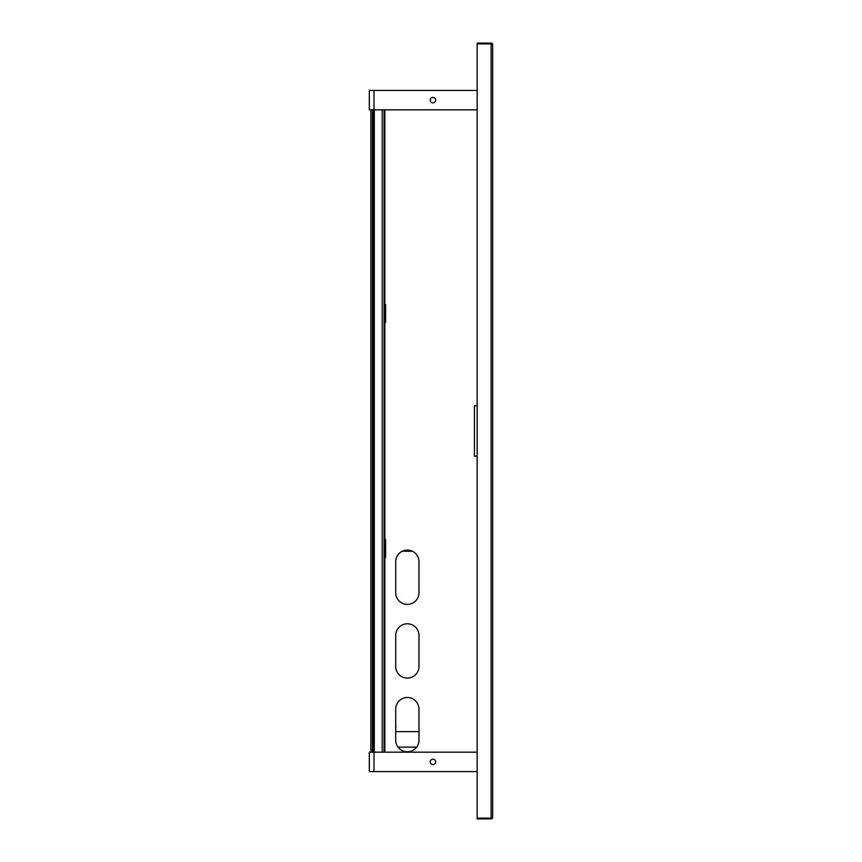 <?xml version="1.0" encoding="UTF-8"?>
<svg xmlns="http://www.w3.org/2000/svg" width="862" height="862" viewBox="0 0 862 862"><rect width="100%" height="100%" fill="white"/><g stroke="black" fill="none" stroke-linecap="round" stroke-linejoin="round"><path stroke-width="1.29" d="M492.676 817.348L492.676 44.652A1.552 1.552 0 0 0 491.124 43.1L477.16 43.1L477.16 43.876L491.124 43.876L491.124 44.652L491.9 44.652A0.776 0.776 0 0 0 491.124 43.876L477.16 43.876L477.16 818.124L491.124 818.124L477.16 818.124L477.16 818.9L491.124 818.9A1.552 1.552 0 0 0 492.676 817.348L491.124 817.348L491.124 818.124A0.776 0.776 0 0 0 491.9 817.348M370.875 752.181L370.875 109.819M384.064 109.819L384.064 752.181M372.427 752.181L372.427 109.819M373.354 752.181L373.354 109.819M395.701 731.622L418.975 731.622M416.648 747.138L398.028 747.138M402.263 551.249L412.413 551.249M395.701 728.25L395.852 726.58A3.103 3.103 0 0 0 395.701 725.61M384.84 551.637L384.84 557.455L385.616 557.455L385.616 539.612L384.84 539.612L384.84 551.637L385.616 551.637M384.84 545.43L385.616 545.43M384.064 538.836A1.552 1.552 0 0 1 385.411 539.612M384.064 539.612A0.776 0.776 0 0 1 384.84 540.388M384.84 556.68A0.776 0.776 0 0 1 384.064 557.455M385.411 557.455A1.552 1.552 0 0 1 384.064 558.231M384.84 316.57L384.84 322.388L385.616 322.388L385.616 304.545L384.84 304.545L384.84 316.57L385.616 316.57M384.84 310.363L385.616 310.363M384.064 303.769A1.552 1.552 0 0 1 385.411 304.545M384.064 304.545A0.776 0.776 0 0 1 384.84 305.32M384.84 321.612A0.776 0.776 0 0 1 384.064 322.388M385.411 322.388A1.552 1.552 0 0 1 384.064 323.164M477.16 405.786L474.445 405.786L474.445 456.213L477.16 456.213M395.701 592.754A11.637 11.637 0 0 0 407.338 604.391A11.637 11.637 0 0 0 418.975 592.754L418.975 561.722A11.637 11.637 0 0 0 407.338 550.085A11.637 11.637 0 0 0 395.701 561.722L395.701 592.754A11.637 11.637 0 0 0 407.338 604.391A11.637 11.637 0 0 0 418.975 592.754M418.975 635.423A11.637 11.637 0 0 0 407.338 623.786A11.637 11.637 0 0 0 395.701 635.423L395.701 666.455A11.637 11.637 0 0 0 407.338 678.092A11.637 11.637 0 0 0 418.975 666.455L418.975 635.423A11.637 11.637 0 0 0 407.338 623.786A11.637 11.637 0 0 0 395.701 635.423M418.975 709.124A11.637 11.637 0 0 0 407.338 697.487A11.637 11.637 0 0 0 395.701 709.124L395.701 740.156A11.637 11.637 0 0 0 407.338 751.793A11.637 11.637 0 0 0 418.975 740.156L418.975 709.124A11.637 11.637 0 0 0 407.338 697.487A11.637 11.637 0 0 0 395.701 709.124M492.676 44.652L491.9 44.652M418.975 561.722A11.637 11.637 0 0 0 407.338 550.085A11.637 11.637 0 0 0 395.701 561.722M395.701 666.455A11.637 11.637 0 0 0 407.338 678.092A11.637 11.637 0 0 0 418.975 666.455M395.701 740.156A11.637 11.637 0 0 0 407.338 751.793A11.637 11.637 0 0 0 418.975 740.156M373.979 771.576L369.324 771.576L369.324 752.181L373.979 752.181L373.979 771.576L477.16 771.576M477.16 90.424L369.324 90.424L369.324 109.819L477.16 109.819M477.16 752.181L373.979 752.181M430.224 761.879A2.715 2.715 0 0 1 434.297 759.53A2.715 2.715 0 0 1 434.297 764.228A2.715 2.715 0 0 1 430.224 761.879M430.224 100.121A2.715 2.715 0 0 1 434.297 97.772A2.715 2.715 0 0 1 434.297 102.47A2.715 2.715 0 0 1 430.224 100.121M384.84 752.181L384.84 557.455M384.84 539.041L384.84 322.388M384.84 303.974L384.84 109.819M491.124 817.348L491.124 44.652M382.2 109.819L382.2 752.181M374.291 109.819L374.291 752.181M373.979 90.424L373.979 109.819"/></g></svg>
